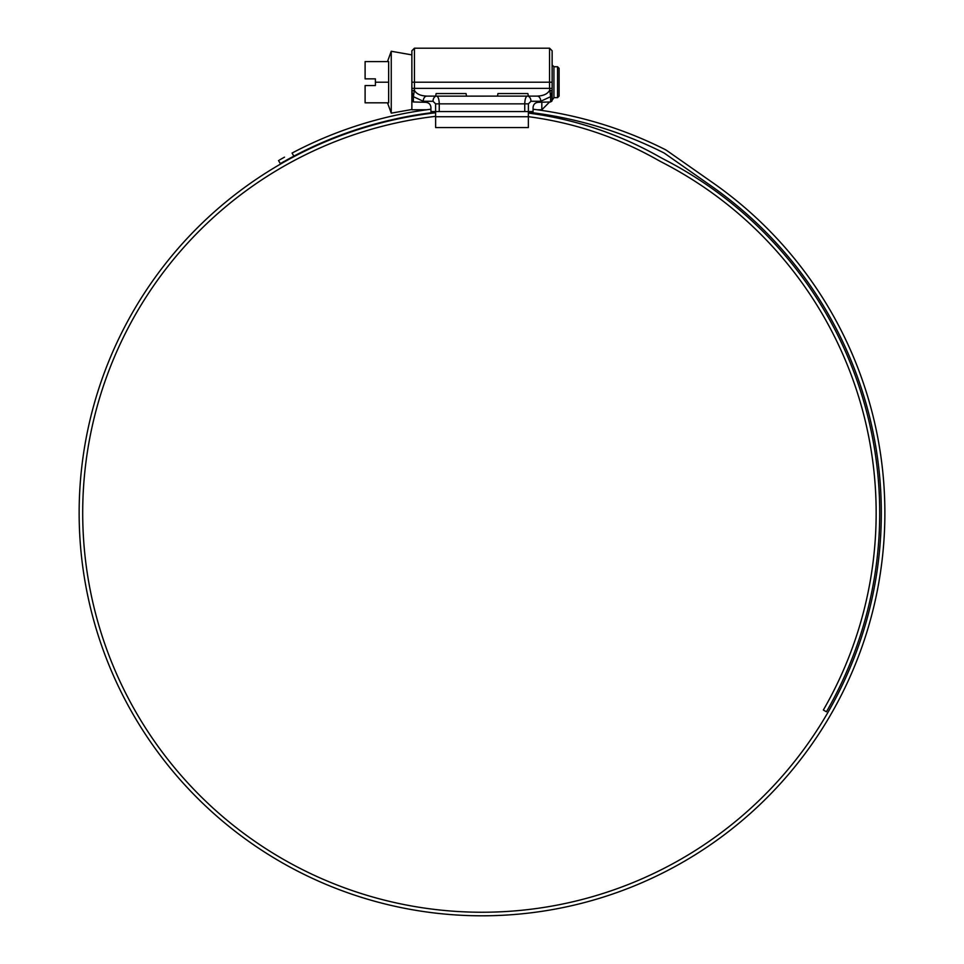 <?xml version="1.0" encoding="UTF-8"?>
<svg xmlns="http://www.w3.org/2000/svg" width="964" height="964" viewBox="0 0 964 964"><rect width="100%" height="100%" fill="white"/><g stroke="black" fill="none" stroke-linecap="round" stroke-linejoin="round"><path stroke-width="1.45" d="M557.541 66.745L559.096 68.299L559.096 96.111L557.541 97.665L557.541 66.745L553.938 66.745L552.131 64.95M557.541 97.665L553.938 97.665L553.938 66.745M387.492 102.811L391.251 113.15L391.251 51.261L411.869 54.9M375.406 82.205L375.406 85.555L365.103 85.555L365.103 102.811L388.649 102.811L388.649 61.6L365.103 61.6L365.103 78.855L375.406 78.855L375.406 82.205L388.649 82.205M549.396 102.208L541.828 109.775L541.828 102.305M411.869 91.062A2.579 0.675 0 0 1 414.436 90.399L414.339 90.664A2.579 0.711 0 0 0 411.869 91.387L413.375 96.677L413.375 101.967L411.869 100.184L411.869 82.205L411.869 109.775L426.799 109.775M497.46 96.111L497.966 93.544L527.85 93.544L528.368 96.147L527.332 96.111A5.157 3.639 90 0 1 530.971 101.268L528.405 103.847L528.405 111.571L533.068 111.571L533.068 107.45C533.405 104.341 535.116 102.63 538.225 102.305L550.625 101.967L552.131 100.184L551.769 101.341M524.753 111.571L435.595 111.571L435.632 127.549L528.368 127.549L528.368 111.571L524.753 111.571L524.753 103.847C524.922 99.184 525.778 96.605 527.332 96.111L435.632 96.147L436.15 93.544L466.034 93.544L466.54 96.111M435.632 116.331A399.301 399.301 0 0 0 82.699 512.944A399.301 399.301 0 0 0 482 912.245A399.301 399.301 0 0 0 711.034 185.847L664.811 153.481A10.303 10.303 0 0 0 663.545 152.722A403.374 403.374 0 0 0 528.368 112.234M435.632 112.752A402.856 402.856 0 0 0 79.144 512.944A402.856 402.856 0 0 0 482 915.8A402.856 402.856 0 0 0 713.071 182.931L666.859 150.577A13.858 13.858 0 0 0 665.148 149.553A406.928 406.928 0 0 0 533.068 109.221M466.938 915.523L468.191 915.559M470.625 915.643L476.108 915.752M473.83 915.716L475.324 915.74M484.265 915.788L488.905 915.74M487.904 915.752L489.387 915.728M489.351 915.728L488.073 915.752M493.797 915.631L497.496 915.499M497.617 915.499L496.364 915.547M488.254 915.752L486.037 915.776M485.169 915.788L481.735 915.8M279.644 159.891L284.513 157.144M282.38 158.337L280.741 159.265M430.932 109.221A406.928 406.928 0 0 0 292.068 153.059L293.851 156.132L280.307 163.603L278.536 160.53L280.307 163.603L281.428 162.964M435.632 112.234A403.374 403.374 0 0 0 293.851 156.132L286.308 160.217M282.524 162.338L284.151 161.41M528.368 113.077A359.97 359.97 0 0 1 658.219 156.156A254.062 254.062 0 0 0 665.413 160.048A397.71 397.71 0 0 1 826.425 711.794L823.352 710.022A394.156 394.156 0 0 0 663.774 163.205A257.617 257.617 0 0 1 656.472 159.265A356.415 356.415 0 0 0 528.368 116.668M528.368 96.111L537.117 96.111C543.395 95.87 547.54 93.966 549.564 90.399A2.579 0.675 0 0 1 552.131 91.062L552.131 100.184L553.938 97.665M552.131 82.205L414.436 82.205L414.436 88.387L549.564 88.387L549.564 48.2L552.131 50.779L552.131 91.062M411.869 82.205L411.869 50.779L414.436 48.2L414.436 82.205L411.869 82.205M435.632 96.111L426.883 96.111L435.632 96.111M435.595 103.847L433.029 101.268A5.157 3.639 90 0 1 436.668 96.111C438.222 96.605 439.078 99.184 439.247 103.847L435.595 103.847L435.595 111.571L430.932 111.571L430.932 107.45C430.595 104.341 428.884 102.63 425.775 102.305L413.375 101.967M411.869 88.387L414.436 88.387L414.436 90.399C416.46 93.966 420.605 95.87 426.883 96.111A5.157 3.639 90 0 0 423.232 101.268L413.375 96.677L414.339 90.664M537.117 96.111A5.157 3.639 90 0 1 540.768 101.268L530.971 101.268M552.131 88.387L549.564 88.387L550.625 96.677L540.768 101.268M550.625 101.967L550.625 96.677L552.131 91.387A2.579 0.711 180 0 0 549.661 90.664M435.632 116.728L528.368 116.728M528.405 103.847L439.247 103.847L439.247 111.571M433.029 101.268L423.232 101.268M411.869 109.51L391.251 113.15M387.492 61.6L391.251 51.261M541.828 109.775L537.201 109.775M549.564 48.2L414.436 48.2"/></g></svg>
